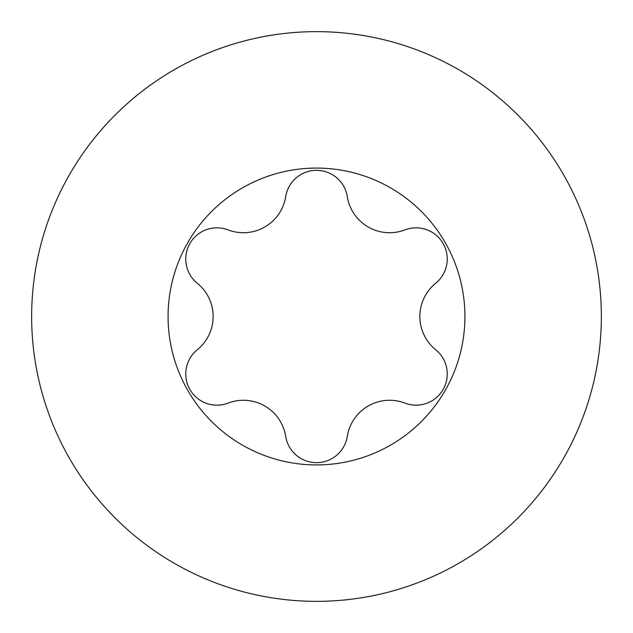 <?xml version="1.0" encoding="UTF-8"?>
<svg xmlns="http://www.w3.org/2000/svg" width="633" height="633" viewBox="0 0 633 633"><rect width="100%" height="100%" fill="white"/><g stroke="black" fill="none" stroke-linecap="round" stroke-linejoin="round"><path stroke-width="0.95" d="M243.412 232.722A42.815 42.815 0 0 1 228.086 229.89A31.191 31.191 0 0 0 197.282 283.236A42.815 42.815 0 0 1 197.282 349.764A31.191 31.191 0 0 0 228.086 403.11A42.815 42.815 0 0 1 285.697 436.374A31.191 31.191 0 0 0 347.303 436.374A42.815 42.815 0 0 1 404.914 403.11A31.191 31.191 0 0 0 435.718 349.764A42.815 42.815 0 0 1 435.718 283.236A31.191 31.191 0 0 0 404.914 229.89A42.815 42.815 0 0 1 347.303 196.626A31.191 31.191 0 0 0 285.697 196.626A42.815 42.815 0 0 1 243.412 232.722M316.5 168.077A148.423 148.423 0 0 1 464.923 316.5A148.423 148.423 0 0 1 316.5 464.923A148.423 148.423 0 0 1 168.077 316.5A148.423 148.423 0 0 1 316.5 168.077M316.5 31.65A284.85 284.85 0 0 1 601.35 316.5A284.85 284.85 0 0 1 316.5 601.35A284.85 284.85 0 0 1 31.65 316.5A284.85 284.85 0 0 1 316.5 31.65"/></g></svg>
